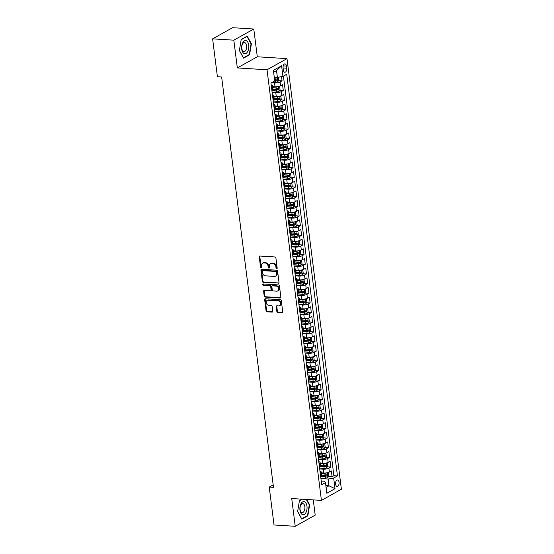 <?xml version="1.0" encoding="UTF-8"?>
<svg xmlns="http://www.w3.org/2000/svg" width="554" height="554" viewBox="0 0 554 554"><rect width="100%" height="100%" fill="white"/><g stroke="black" fill="none" stroke-linecap="round" stroke-linejoin="round"><path stroke-width="0.83" d="M276.688 268.662A0.693 0.554 -119.2 0 0 277.187 268.039L275.913 257.97A0.997 0.789 -119.2 0 0 274.964 256.966L259.971 256.038A0.997 0.789 -119.2 0 0 259.258 256.931L260.532 267A0.693 0.554 -119.2 0 0 261.696 267.076L261.53 265.768A3.179 2.521 -119.2 0 1 262.644 263.157A3.179 2.521 -119.2 0 1 263.815 262.901L265.061 262.984A3.179 2.521 -119.2 0 1 268.108 266.183L268.274 267.485A0.693 0.554 -119.2 0 0 269.438 267.554L269.279 266.252A3.179 2.521 -119.2 0 1 270.387 263.642A3.179 2.521 -119.2 0 1 271.557 263.385L272.81 263.462A3.179 2.521 -119.2 0 1 275.857 266.661L276.017 267.963A0.693 0.554 -119.2 0 0 276.688 268.662M339.062 482.271A3.241 1.759 93.6 0 0 337.538 479.999A3.241 1.759 93.6 0 0 335.606 484.196A3.241 1.759 93.6 0 0 337.137 486.467A3.241 1.759 93.6 0 0 339.062 482.271M276.848 311.48A0.997 0.789 -119.2 0 0 277.803 312.477L282.007 312.74A0.997 0.789 -119.2 0 0 282.72 311.847L281.307 300.663A0.997 0.789 -119.2 0 0 280.352 299.666L265.366 298.731A0.997 0.789 -119.2 0 0 264.653 299.624L266.065 310.808A0.997 0.789 -119.2 0 0 267.014 311.812L272.097 312.124A0.997 0.789 -119.2 0 0 272.81 311.23L272.208 306.445A0.997 0.789 -119.2 0 0 271.252 305.441L268.732 305.289A2.659 2.105 -119.2 0 1 266.322 303.211A2.659 2.105 -119.2 0 1 267.118 300.427A2.659 2.105 -119.2 0 1 268.094 300.22L277.963 300.829A2.659 2.105 -119.2 0 1 280.372 302.906A2.659 2.105 -119.2 0 1 279.576 305.69A2.659 2.105 -119.2 0 1 278.6 305.898L276.958 305.801A0.997 0.789 -119.2 0 0 276.245 306.694L276.848 311.48L277.388 311.182A0.997 0.789 -119.2 0 0 278.343 312.179L282.547 312.442A0.997 0.789 -119.2 0 0 282.602 312.442M291.729 498.545L295.234 526.3L274.029 524.977L269.237 487.084L273.482 487.347L221.642 77.006L217.403 76.743L212.611 38.849L233.823 40.172L237.334 67.927L267.028 69.776L321.424 500.394L291.729 498.545M278.281 283.267A0.997 0.789 -119.2 0 0 278.994 282.374L277.582 271.19A0.997 0.789 -119.2 0 0 276.633 270.193L261.64 269.258A0.997 0.789 -119.2 0 0 260.927 270.151L262.34 281.335A0.997 0.789 -119.2 0 0 263.295 282.332L278.821 282.969A0.997 0.789 -119.2 0 0 278.877 282.969M279.445 285.926L280.857 297.11A0.997 0.789 -119.2 0 1 280.144 298.004L265.158 297.069A0.997 0.789 -119.2 0 1 264.203 296.071L263.6 291.286A0.997 0.789 -119.2 0 1 264.313 290.393L270.394 290.767A0.997 0.789 -119.2 0 0 271.107 289.874L270.705 286.695A0.997 0.789 -119.2 0 0 269.75 285.698L263.42 285.303A0.693 0.554 -119.2 0 1 263.254 283.98L278.496 284.929A0.997 0.789 -119.2 0 1 279.445 285.926M321.777 476.08L322.698 476.135M328.487 476.495L332.081 476.724L331.347 470.928L329.381 472.029L328.896 468.165A4.051 1.122 172.8 0 1 323.342 469.162L319.706 468.933M320.551 466.426L321.479 466.482M327.262 466.842L330.863 467.064L330.129 461.274L328.162 462.375L327.67 458.511A4.051 1.122 172.8 0 1 322.123 459.508L318.481 459.28M319.333 456.773L320.26 456.828M326.043 457.189L329.644 457.41L328.91 451.621L326.943 452.715L326.451 448.858A4.051 1.122 172.8 0 1 320.904 449.848L317.262 449.626M318.114 447.113L319.042 447.175M324.824 447.535L328.425 447.757L327.691 441.96L325.724 443.061L325.233 439.204A4.051 1.122 172.8 0 1 319.686 440.195L316.043 439.966M316.895 437.459L317.823 437.515M323.605 437.875L327.206 438.103L326.472 432.307L324.506 433.408L324.014 429.544A4.051 1.122 172.8 0 1 318.46 430.541L314.824 430.313M315.676 427.806L316.604 427.861M322.386 428.221L325.981 428.443L325.253 422.654L323.28 423.755L322.795 419.89A4.051 1.122 172.8 0 1 317.241 420.888L313.606 420.659M314.457 418.152L315.378 418.208M321.168 418.568L324.762 418.789L324.035 413L322.061 414.101L321.576 410.237A4.051 1.122 172.8 0 1 316.022 411.227L312.387 411.006M313.239 408.492L314.16 408.554M319.949 408.914L323.543 409.136L322.816 403.347L320.842 404.441L320.357 400.584A4.051 1.122 172.8 0 1 314.804 401.574L311.168 401.345M312.02 398.838L312.941 398.894M318.723 399.254L322.324 399.482L321.59 393.686L319.623 394.787L319.139 390.923A4.051 1.122 172.8 0 1 313.585 391.92L309.942 391.692M310.794 389.185L311.722 389.24M317.504 389.601L321.105 389.829L320.371 384.033L318.405 385.134L317.913 381.27A4.051 1.122 172.8 0 1 312.366 382.267L308.723 382.038M309.575 379.532L310.503 379.587M316.286 379.947L319.887 380.169L319.152 374.379L317.186 375.48L316.694 371.616A4.051 1.122 172.8 0 1 311.147 372.607L307.505 372.385M308.356 369.871L309.284 369.934M315.067 370.294L318.668 370.515L317.934 364.726L315.967 365.82L315.475 361.963A4.051 1.122 172.8 0 1 309.921 362.953L306.286 362.731M307.138 360.218L308.066 360.28M313.848 360.64L317.449 360.862L316.715 355.066L314.741 356.167L314.257 352.302A4.051 1.122 172.8 0 1 308.703 353.3L305.067 353.071M305.919 350.564L306.847 350.62M312.629 350.98L316.223 351.208L315.496 345.412L313.522 346.513L313.038 342.649A4.051 1.122 172.8 0 1 307.484 343.646L303.848 343.418M304.7 340.911L305.621 340.966M311.41 341.326L315.004 341.548L314.277 335.759L312.304 336.86L311.819 332.996A4.051 1.122 172.8 0 1 306.265 333.993L302.629 333.764M303.481 331.257L304.402 331.313M310.192 331.673L313.786 331.894L313.052 326.105L311.085 327.199L310.6 323.342A4.051 1.122 172.8 0 1 305.046 324.332L301.411 324.111M302.262 321.597L303.183 321.659M308.966 322.019L312.567 322.241L311.833 316.445L309.866 317.546L309.381 313.689A4.051 1.122 172.8 0 1 303.827 314.679L300.185 314.45M301.037 311.944L301.965 311.999M307.747 312.359L311.348 312.588L310.614 306.791L308.647 307.892L308.156 304.028A4.051 1.122 172.8 0 1 302.609 305.025L298.966 304.797M299.818 302.29L300.746 302.346M306.528 302.706L310.129 302.934L309.395 297.138L307.428 298.239L306.937 294.375A4.051 1.122 172.8 0 1 301.39 295.372L297.747 295.144M298.599 292.637L299.527 292.692M305.309 293.052L308.91 293.274L308.176 287.484L306.21 288.586L305.718 284.721A4.051 1.122 172.8 0 1 300.164 285.712L296.529 285.49M297.38 282.976L298.308 283.039M304.091 283.399L307.685 283.62L306.958 277.831L304.984 278.925L304.499 275.068A4.051 1.122 172.8 0 1 298.945 276.058L295.31 275.837M296.161 273.323L297.089 273.385M302.872 273.745L306.466 273.967L305.739 268.171L303.765 269.272L303.28 265.408A4.051 1.122 172.8 0 1 297.727 266.405L294.091 266.176M294.943 263.669L295.864 263.725M301.653 264.085L305.247 264.313L304.52 258.517L302.546 259.618L302.062 255.754A4.051 1.122 172.8 0 1 296.508 256.751L292.872 256.523M293.724 254.016L294.645 254.071M300.427 254.431L304.028 254.653L303.294 248.864L301.328 249.965L300.843 246.101A4.051 1.122 172.8 0 1 295.289 247.098L291.653 246.869M292.498 244.362L293.426 244.418M299.208 244.778L302.809 245L302.075 239.21L300.109 240.304L299.617 236.447A4.051 1.122 172.8 0 1 294.07 237.437L290.428 237.216M291.279 234.702L292.207 234.764M297.99 235.125L301.591 235.346L300.857 229.55L298.89 230.651L298.398 226.794A4.051 1.122 172.8 0 1 292.851 227.784L289.209 227.556M290.061 225.049L290.988 225.104M296.771 225.464L300.372 225.693L299.638 219.896L297.671 220.998L297.179 217.133A4.051 1.122 172.8 0 1 291.626 218.131L287.99 217.902M288.842 215.395L289.77 215.451M295.552 215.811L299.153 216.032L298.419 210.243L296.452 211.344L295.961 207.48A4.051 1.122 172.8 0 1 290.407 208.477L286.771 208.249M287.623 205.742L288.551 205.797M294.333 206.157L297.927 206.379L297.2 200.59L295.227 201.691L294.742 197.826A4.051 1.122 172.8 0 1 289.188 198.817L285.552 198.595M286.404 196.081L287.325 196.144M293.114 196.504L296.709 196.725L295.981 190.929L294.008 192.03L293.523 188.173A4.051 1.122 172.8 0 1 287.969 189.163L284.334 188.935M285.185 186.428L286.106 186.483M291.896 186.843L295.49 187.072L294.756 181.276L292.789 182.377L292.304 178.513A4.051 1.122 172.8 0 1 286.75 179.51L283.115 179.281M283.967 176.774L284.888 176.83M290.67 177.19L294.271 177.418L293.537 171.622L291.57 172.723L291.085 168.859A4.051 1.122 172.8 0 1 285.532 169.856L281.889 169.628M282.741 167.121L283.669 167.176M289.451 167.537L293.052 167.758L292.318 161.969L290.351 163.07L289.86 159.206A4.051 1.122 172.8 0 1 284.313 160.196L280.67 159.974M281.522 157.461L282.45 157.523M288.232 157.883L291.833 158.105L291.099 152.315L289.133 153.41L288.641 149.552A4.051 1.122 172.8 0 1 283.094 150.543L279.451 150.321M280.303 147.807L281.231 147.87M287.014 148.23L290.615 148.451L289.881 142.655L287.914 143.756L287.422 139.892A4.051 1.122 172.8 0 1 281.868 140.889L278.233 140.661M279.084 138.154L280.012 138.209M285.795 138.569L289.396 138.798L288.662 133.002L286.688 134.103L286.203 130.238A4.051 1.122 172.8 0 1 280.649 131.236L277.014 131.007M277.866 128.5L278.794 128.556M284.576 128.916L288.17 129.137L287.443 123.348L285.469 124.449L284.985 120.585A4.051 1.122 172.8 0 1 279.431 121.582L275.795 121.354M276.647 118.847L277.568 118.902M283.357 119.262L286.951 119.484L286.224 113.695L284.25 114.789L283.766 110.932A4.051 1.122 172.8 0 1 278.212 111.922L274.576 111.7M275.428 109.186L276.349 109.249M282.138 109.609L285.732 109.831L284.998 104.034L283.032 105.135L282.547 101.278A4.051 1.122 172.8 0 1 276.993 102.268L273.357 102.04M274.202 99.533L275.13 99.588M280.913 99.949L284.514 100.177L283.78 94.381L281.813 95.482L281.321 91.618A4.051 1.122 172.8 0 1 275.774 92.615L272.132 92.386M272.983 89.88L273.911 89.935M279.694 90.295L283.295 90.524L282.561 84.727L280.594 85.828A4.051 1.122 172.8 0 1 275.04 86.819L272.637 86.673M329.381 472.029A4.051 1.122 -7.2 0 1 323.827 473.019L321.424 472.874M328.162 462.375A4.051 1.122 -7.2 0 1 322.608 463.366L320.205 463.22M326.943 452.715A4.051 1.122 -7.2 0 1 321.389 453.712L318.986 453.56M325.724 443.061A4.051 1.122 -7.2 0 1 320.17 444.059L317.767 443.906M324.506 433.408A4.051 1.122 -7.2 0 1 318.952 434.405L316.549 434.253M323.28 423.755A4.051 1.122 -7.2 0 1 317.733 424.745L315.33 424.599M322.061 414.101A4.051 1.122 -7.2 0 1 316.514 415.091L314.104 414.939M320.842 404.441A4.051 1.122 -7.2 0 1 315.288 405.438L312.885 405.286M319.623 394.787A4.051 1.122 -7.2 0 1 314.07 395.785L311.667 395.632M318.405 385.134A4.051 1.122 -7.2 0 1 312.851 386.124L310.448 385.979M317.186 375.48A4.051 1.122 -7.2 0 1 311.632 376.471L309.229 376.325M315.967 365.82A4.051 1.122 -7.2 0 1 310.413 366.817L308.01 366.665M314.741 356.167A4.051 1.122 -7.2 0 1 309.194 357.164L306.791 357.011M313.522 346.513A4.051 1.122 -7.2 0 1 307.976 347.503L305.566 347.358M312.304 336.86A4.051 1.122 -7.2 0 1 306.757 337.85L304.347 337.705M311.085 327.199A4.051 1.122 -7.2 0 1 305.531 328.197L303.128 328.044M309.866 317.546A4.051 1.122 -7.2 0 1 304.312 318.543L301.909 318.391M308.647 307.892A4.051 1.122 -7.2 0 1 303.093 308.89L300.69 308.737M307.428 298.239A4.051 1.122 -7.2 0 1 301.875 299.229L299.472 299.084M306.21 288.586A4.051 1.122 -7.2 0 1 300.656 289.576L298.253 289.43M304.984 278.925A4.051 1.122 -7.2 0 1 299.437 279.922L297.034 279.77M303.765 269.272A4.051 1.122 -7.2 0 1 298.218 270.269L295.808 270.117M302.546 259.618A4.051 1.122 -7.2 0 1 296.992 260.609L294.589 260.463M301.328 249.965A4.051 1.122 -7.2 0 1 295.774 250.955L293.371 250.81M300.109 240.304A4.051 1.122 -7.2 0 1 294.555 241.302L292.152 241.149M298.89 230.651A4.051 1.122 -7.2 0 1 293.336 231.648L290.933 231.496M297.671 220.998A4.051 1.122 -7.2 0 1 292.117 221.995L289.714 221.842M296.452 211.344A4.051 1.122 -7.2 0 1 290.898 212.334L288.495 212.189M295.227 201.691A4.051 1.122 -7.2 0 1 289.68 202.681L287.27 202.529M294.008 192.03A4.051 1.122 -7.2 0 1 288.461 193.027L286.051 192.875M292.789 182.377A4.051 1.122 -7.2 0 1 287.235 183.374L284.832 183.222M291.57 172.723A4.051 1.122 -7.2 0 1 286.016 173.714L283.613 173.568M290.351 163.07A4.051 1.122 -7.2 0 1 284.798 164.06L282.395 163.915M289.133 153.41A4.051 1.122 -7.2 0 1 283.579 154.407L281.176 154.254M287.914 143.756A4.051 1.122 -7.2 0 1 282.36 144.753L279.957 144.601M286.688 134.103A4.051 1.122 -7.2 0 1 281.141 135.093L278.738 134.947M285.469 124.449A4.051 1.122 -7.2 0 1 279.922 125.439L277.512 125.294M284.25 114.789A4.051 1.122 -7.2 0 1 278.697 115.786L276.294 115.634M283.032 105.135A4.051 1.122 -7.2 0 1 277.478 106.133L275.075 105.98M281.813 95.482A4.051 1.122 -7.2 0 1 276.259 96.479L273.856 96.327M283.08 67.941L283.35 70.067A3.137 1.704 93.6 0 0 284.825 72.262A3.137 1.704 93.6 0 0 286.695 68.197L286.425 66.071A3.137 1.704 93.6 0 0 284.95 63.869A3.137 1.704 93.6 0 0 283.08 67.941M267.028 69.776L286.986 58.627L341.389 489.244L321.424 500.394M332.081 476.724L333.889 475.713L337.455 475.934L286.716 74.284L282.935 76.397L277.388 77.387L274.258 77.193M337.455 475.934L333.674 478.04L335.018 488.663L326.818 493.247L325.475 482.624L321.701 484.729L270.961 83.086L274.736 80.974L273.392 70.351L281.591 65.774L282.935 76.397M278.475 80.642L282.076 80.863L280.102 81.964A4.051 1.122 172.8 0 1 274.555 82.962L271.522 82.768M271.225 85.184A4.051 1.122 172.8 0 1 272.526 85.828L273.018 89.686A4.051 1.122 172.8 0 1 272.395 90.406L271.917 90.669M272.526 85.828A4.051 1.122 172.8 0 1 271.903 86.542L271.432 86.812M320.704 476.876L321.182 476.606A4.051 1.122 -7.2 0 0 321.805 475.886L321.32 472.029A4.051 1.122 172.8 0 1 320.69 472.749L320.219 473.012M319.485 467.216L319.963 466.953A4.051 1.122 -7.2 0 0 320.586 466.233L320.101 462.375A4.051 1.122 172.8 0 1 319.471 463.089L319 463.359M318.266 457.562L318.744 457.299A4.051 1.122 -7.2 0 0 319.367 456.579L318.875 452.715A4.051 1.122 172.8 0 1 318.252 453.435L317.781 453.698M317.047 447.909L317.518 447.646A4.051 1.122 -7.2 0 0 318.148 446.926L317.657 443.061A4.051 1.122 172.8 0 1 317.033 443.782L316.563 444.045M315.828 438.256L316.299 437.985A4.051 1.122 -7.2 0 0 316.93 437.272L316.438 433.408A4.051 1.122 172.8 0 1 315.815 434.128L315.337 434.391M314.61 428.595L315.081 428.332A4.051 1.122 -7.2 0 0 315.711 427.612L315.219 423.755A4.051 1.122 172.8 0 1 314.596 424.468L314.118 424.738M313.391 418.942L313.862 418.679A4.051 1.122 -7.2 0 0 314.485 417.958L314 414.094A4.051 1.122 172.8 0 1 313.377 414.814L312.899 415.078M312.165 409.288L312.643 409.025A4.051 1.122 -7.2 0 0 313.266 408.305L312.781 404.441A4.051 1.122 172.8 0 1 312.151 405.161L311.68 405.424M310.946 399.635L311.424 399.365A4.051 1.122 -7.2 0 0 312.047 398.651L311.563 394.787A4.051 1.122 172.8 0 1 310.933 395.508L310.462 395.771M309.728 389.981L310.205 389.711A4.051 1.122 -7.2 0 0 310.829 388.991L310.344 385.134A4.051 1.122 172.8 0 1 309.714 385.854L309.243 386.117M308.509 380.321L308.987 380.058A4.051 1.122 -7.2 0 0 309.61 379.338L309.118 375.48A4.051 1.122 172.8 0 1 308.495 376.194L308.024 376.464M307.29 370.668L307.761 370.404A4.051 1.122 -7.2 0 0 308.391 369.684L307.899 365.82A4.051 1.122 172.8 0 1 307.276 366.54L306.798 366.803M306.071 361.014L306.542 360.751A4.051 1.122 -7.2 0 0 307.172 360.031L306.681 356.167A4.051 1.122 172.8 0 1 306.057 356.887L305.579 357.15M304.852 351.361L305.323 351.091A4.051 1.122 -7.2 0 0 305.947 350.377L305.462 346.513A4.051 1.122 172.8 0 1 304.839 347.233L304.361 347.497M303.634 341.7L304.104 341.437A4.051 1.122 -7.2 0 0 304.728 340.717L304.243 336.86A4.051 1.122 172.8 0 1 303.62 337.573L303.142 337.843M302.408 332.047L302.886 331.784A4.051 1.122 -7.2 0 0 303.509 331.063L303.024 327.199A4.051 1.122 172.8 0 1 302.394 327.92L301.923 328.183M301.189 322.393L301.667 322.13A4.051 1.122 -7.2 0 0 302.29 321.41L301.805 317.546A4.051 1.122 172.8 0 1 301.175 318.266L300.704 318.529M299.97 312.74L300.448 312.47A4.051 1.122 -7.2 0 0 301.071 311.757L300.587 307.892A4.051 1.122 172.8 0 1 299.956 308.613L299.485 308.876M298.751 303.08L299.222 302.816A4.051 1.122 -7.2 0 0 299.853 302.096L299.361 298.239A4.051 1.122 172.8 0 1 298.738 298.959L298.267 299.222M297.533 293.426L298.004 293.163A4.051 1.122 -7.2 0 0 298.634 292.443L298.142 288.579A4.051 1.122 172.8 0 1 297.519 289.299L297.041 289.569M296.314 283.773L296.785 283.51A4.051 1.122 -7.2 0 0 297.415 282.789L296.923 278.925A4.051 1.122 172.8 0 1 296.3 279.645L295.822 279.909M295.095 274.119L295.566 273.856A4.051 1.122 -7.2 0 0 296.189 273.136L295.704 269.272A4.051 1.122 172.8 0 1 295.081 269.992L294.603 270.255M293.869 264.466L294.347 264.196A4.051 1.122 -7.2 0 0 294.97 263.475L294.486 259.618A4.051 1.122 172.8 0 1 293.862 260.338L293.385 260.602M292.651 254.805L293.128 254.542A4.051 1.122 -7.2 0 0 293.752 253.822L293.267 249.965A4.051 1.122 172.8 0 1 292.637 250.678L292.166 250.948M291.432 245.152L291.91 244.889A4.051 1.122 -7.2 0 0 292.533 244.169L292.048 240.304A4.051 1.122 172.8 0 1 291.418 241.025L290.947 241.288M290.213 235.498L290.691 235.235A4.051 1.122 -7.2 0 0 291.314 234.515L290.822 230.651A4.051 1.122 172.8 0 1 290.199 231.371L289.728 231.634M288.994 225.845L289.465 225.575A4.051 1.122 -7.2 0 0 290.095 224.862L289.603 220.998A4.051 1.122 172.8 0 1 288.98 221.718L288.502 221.981M287.775 216.185L288.246 215.922A4.051 1.122 -7.2 0 0 288.876 215.201L288.385 211.344A4.051 1.122 172.8 0 1 287.761 212.057L287.284 212.327M286.557 206.531L287.027 206.268A4.051 1.122 -7.2 0 0 287.658 205.548L287.166 201.684A4.051 1.122 172.8 0 1 286.543 202.404L286.065 202.667M285.338 196.878L285.809 196.615A4.051 1.122 -7.2 0 0 286.432 195.894L285.947 192.03A4.051 1.122 172.8 0 1 285.324 192.75L284.846 193.014M284.112 187.224L284.59 186.954A4.051 1.122 -7.2 0 0 285.213 186.241L284.728 182.377A4.051 1.122 172.8 0 1 284.098 183.097L283.627 183.36M282.893 177.564L283.371 177.301A4.051 1.122 -7.2 0 0 283.994 176.581L283.51 172.723A4.051 1.122 172.8 0 1 282.879 173.444L282.408 173.707M281.674 167.91L282.152 167.647A4.051 1.122 -7.2 0 0 282.775 166.927L282.291 163.063A4.051 1.122 172.8 0 1 281.661 163.783L281.19 164.053M280.456 158.257L280.933 157.994A4.051 1.122 -7.2 0 0 281.557 157.274L281.065 153.41A4.051 1.122 172.8 0 1 280.442 154.13L279.971 154.393M279.237 148.604L279.708 148.34A4.051 1.122 -7.2 0 0 280.338 147.62L279.846 143.756A4.051 1.122 172.8 0 1 279.223 144.476L278.745 144.739M278.018 138.95L278.489 138.68A4.051 1.122 -7.2 0 0 279.119 137.96L278.627 134.103A4.051 1.122 172.8 0 1 278.004 134.823L277.526 135.086M276.799 129.29L277.27 129.027A4.051 1.122 -7.2 0 0 277.893 128.306L277.409 124.449A4.051 1.122 172.8 0 1 276.785 125.162L276.308 125.433M275.573 119.636L276.051 119.373A4.051 1.122 -7.2 0 0 276.675 118.653L276.19 114.789A4.051 1.122 172.8 0 1 275.567 115.509L275.089 115.772M274.355 109.983L274.832 109.72A4.051 1.122 -7.2 0 0 275.456 108.999L274.971 105.135A4.051 1.122 172.8 0 1 274.341 105.856L273.87 106.119M273.136 100.329L273.614 100.059A4.051 1.122 -7.2 0 0 274.237 99.346L273.752 95.482A4.051 1.122 172.8 0 1 273.122 96.202L272.651 96.465M283.295 90.524L281.321 91.618M284.514 100.177L282.547 101.278M285.732 109.831L283.766 110.932M286.951 119.484L284.985 120.585M288.17 129.137L286.203 130.238M289.396 138.798L287.422 139.892M290.615 148.451L288.641 149.552M291.833 158.105L289.86 159.206M293.052 167.758L291.085 168.859M294.271 177.418L292.304 178.513M295.49 187.072L293.523 188.173M296.709 196.725L294.742 197.826M297.927 206.379L295.961 207.48M299.153 216.032L297.179 217.133M300.372 225.693L298.398 226.794M301.591 235.346L299.617 236.447M302.809 245L300.843 246.101M304.028 254.653L302.062 255.754M305.247 264.313L303.28 265.408M306.466 273.967L304.499 275.068M307.685 283.62L305.718 284.721M308.91 293.274L306.937 294.375M310.129 302.934L308.156 304.028M311.348 312.588L309.381 313.689M312.567 322.241L310.6 323.342M313.786 331.894L311.819 332.996M315.004 341.548L313.038 342.649M316.223 351.208L314.257 352.302M317.449 360.862L315.475 361.963M318.668 370.515L316.694 371.616M319.887 380.169L317.913 381.27M321.105 389.829L319.139 390.923M322.324 399.482L320.357 400.584M323.543 409.136L321.576 410.237M324.762 418.789L322.795 419.89M325.981 428.443L324.014 429.544M327.206 438.103L325.233 439.204M328.425 447.757L326.451 448.858M329.644 457.41L327.67 458.511M330.863 467.064L328.896 468.165M333.889 475.713L283.413 76.127M282.076 80.863L281.543 76.646M325.849 485.602L328.979 485.796L328.127 479.037L320.925 478.587M277.388 77.387L276.529 70.628L273.634 72.249M237.334 67.927L257.291 56.778L253.787 29.023L233.823 40.172M253.787 29.023L232.576 27.7L212.611 38.849M295.234 526.3L315.198 515.151L313.273 499.881M257.291 56.778L286.986 58.627M273.17 484.889L269.237 487.084M326.084 487.416L328.979 485.796L335.018 488.663M321.23 481.017L324.242 481.204L325.475 482.624M272.443 94.838A4.051 1.122 172.8 0 1 273.752 95.482M273.662 104.491A4.051 1.122 172.8 0 1 274.971 105.135M274.881 114.152A4.051 1.122 172.8 0 1 276.19 114.789M276.107 123.805A4.051 1.122 172.8 0 1 277.409 124.449M277.325 133.459A4.051 1.122 172.8 0 1 278.627 134.103M278.544 143.112A4.051 1.122 172.8 0 1 279.846 143.756M279.763 152.766A4.051 1.122 172.8 0 1 281.065 153.41M280.982 162.426A4.051 1.122 172.8 0 1 282.291 163.063M282.201 172.079A4.051 1.122 172.8 0 1 283.51 172.723M283.419 181.733A4.051 1.122 172.8 0 1 284.728 182.377M284.638 191.386A4.051 1.122 172.8 0 1 285.947 192.03M285.864 201.047A4.051 1.122 172.8 0 1 287.166 201.684M287.083 210.7A4.051 1.122 172.8 0 1 288.385 211.344M288.302 220.353A4.051 1.122 172.8 0 1 289.603 220.998M289.52 230.007A4.051 1.122 172.8 0 1 290.822 230.651M290.739 239.667A4.051 1.122 172.8 0 1 292.048 240.304M291.958 249.321A4.051 1.122 172.8 0 1 293.267 249.965M293.177 258.974A4.051 1.122 172.8 0 1 294.486 259.618M294.396 268.628A4.051 1.122 172.8 0 1 295.704 269.272M295.621 278.281A4.051 1.122 172.8 0 1 296.923 278.925M296.84 287.942A4.051 1.122 172.8 0 1 298.142 288.579M298.059 297.595A4.051 1.122 172.8 0 1 299.361 298.239M299.278 307.248A4.051 1.122 172.8 0 1 300.587 307.892M300.497 316.902A4.051 1.122 172.8 0 1 301.805 317.546M301.715 326.562A4.051 1.122 172.8 0 1 303.024 327.199M302.934 336.216A4.051 1.122 172.8 0 1 304.243 336.86M304.16 345.869A4.051 1.122 172.8 0 1 305.462 346.513M305.379 355.523A4.051 1.122 172.8 0 1 306.681 356.167M306.597 365.176A4.051 1.122 172.8 0 1 307.899 365.82M307.816 374.836A4.051 1.122 172.8 0 1 309.118 375.48M309.035 384.49A4.051 1.122 172.8 0 1 310.344 385.134M310.254 394.143A4.051 1.122 172.8 0 1 311.563 394.787M311.473 403.797A4.051 1.122 172.8 0 1 312.781 404.441M312.691 413.457A4.051 1.122 172.8 0 1 314 414.094M313.917 423.111A4.051 1.122 172.8 0 1 315.219 423.755M315.136 432.764A4.051 1.122 172.8 0 1 316.438 433.408M316.355 442.417A4.051 1.122 172.8 0 1 317.657 443.061M317.574 452.078A4.051 1.122 172.8 0 1 318.875 452.715M318.792 461.731A4.051 1.122 172.8 0 1 320.101 462.375M320.011 471.385A4.051 1.122 172.8 0 1 321.32 472.029M328.127 479.037L333.674 478.04M276.529 70.628L281.591 65.774M239.376 50.504L243.559 58.142L249.57 54.784L251.405 43.787L247.222 36.149L241.205 39.507L239.376 50.504M301.888 499.175L299.451 500.539L297.623 511.529L301.805 519.167L307.816 515.816L309.644 504.819L306.715 499.473M250.983 43.759L251.405 43.787M248.905 54.742L249.57 54.784M307.145 515.774L307.816 515.816M309.222 504.791L309.644 504.819M277.152 268.358A0.693 0.554 -119.2 0 1 276.557 267.665L276.398 266.363A3.179 2.521 -119.2 0 0 273.344 263.164L272.81 263.462M270.387 263.642L270.927 263.337A3.179 2.521 -119.2 0 1 272.097 263.088L273.344 263.164M262.644 263.157L263.185 262.859A3.179 2.521 -119.2 0 1 264.355 262.603L265.601 262.679A3.179 2.521 -119.2 0 1 268.648 265.878L268.815 267.18A0.693 0.554 -119.2 0 0 269.41 267.873M259.916 256.038A0.997 0.789 -119.2 0 0 259.798 256.634L261.072 266.703A0.693 0.554 -119.2 0 0 261.661 267.388M261.585 269.258A0.997 0.789 -119.2 0 0 261.467 269.853L262.88 281.037A0.997 0.789 -119.2 0 0 263.836 282.034L278.821 282.969M276.55 272.159A0.693 0.554 -119.2 0 0 275.885 271.46L262.728 270.643A0.693 0.554 -119.2 0 0 262.229 271.266L262.402 272.644A3.179 2.521 -119.2 0 0 265.449 275.844L274.445 276.398A3.179 2.521 -119.2 0 0 275.608 276.148A3.179 2.521 -119.2 0 0 276.723 273.531L276.55 272.159L277.09 271.855A0.693 0.554 -119.2 0 0 276.425 271.155L275.885 271.46M262.471 270.698L263.012 270.394A0.693 0.554 -119.2 0 1 263.268 270.338L276.425 271.155M275.608 276.148L276.148 275.844A3.179 2.521 -119.2 0 0 277.263 273.233L276.723 273.531M277.09 271.855L277.263 273.233M264.258 290.386A0.997 0.789 -119.2 0 0 264.14 290.982L264.743 295.774A0.997 0.789 -119.2 0 0 265.691 296.771L280.684 297.706A0.997 0.789 -119.2 0 0 280.739 297.706M270.754 290.691L271.294 290.386A0.997 0.789 -119.2 0 0 271.64 289.569L271.245 286.397A0.997 0.789 -119.2 0 0 270.29 285.4L263.42 285.303M263.33 283.98A0.693 0.554 -119.2 0 0 263.96 285.005M276.702 291.162A2.659 2.105 -119.2 0 0 277.679 290.947A2.659 2.105 -119.2 0 0 278.468 288.17A2.659 2.105 -119.2 0 0 276.058 286.093L272.582 285.878A0.997 0.789 -119.2 0 0 271.869 286.771L272.27 289.943A0.997 0.789 -119.2 0 0 273.219 290.947L276.702 291.162M277.679 290.947L278.212 290.649A2.659 2.105 -119.2 0 0 279.008 287.865A2.659 2.105 -119.2 0 0 276.598 285.788L276.058 286.093M272.215 285.954L272.755 285.656A0.997 0.789 -119.2 0 1 273.122 285.573L276.598 285.788M276.903 305.794A0.997 0.789 -119.2 0 0 276.785 306.39L277.388 311.182M279.576 305.69L280.116 305.386A2.659 2.105 -119.2 0 0 280.913 302.609A2.659 2.105 -119.2 0 0 278.503 300.531L277.963 300.829M267.118 300.427L267.658 300.13A2.659 2.105 -119.2 0 1 268.635 299.915L278.503 300.531M265.311 298.731A0.997 0.789 -119.2 0 0 265.193 299.326L266.606 310.51A0.997 0.789 -119.2 0 0 267.554 311.507L272.637 311.826A0.997 0.789 -119.2 0 0 272.693 311.826M275.816 77.29A2.687 0.741 172.8 0 1 274.763 77.442L274.292 77.484M278.454 77.193L278.821 80.081L277.859 81.646A2.687 0.741 172.8 0 1 275.373 82.269L271.862 82.581M274.673 80.475L275.144 80.434A2.687 0.741 -7.2 0 0 277.118 80.032L276.972 78.876A2.687 0.741 172.8 0 1 274.992 79.277L274.528 79.319M275.753 78.8L275.899 79.956A1.364 0.381 172.8 0 1 275.269 80.053L274.625 80.108M248.725 45.179A6.586 3.58 93.6 0 0 244.425 40.858A6.586 3.58 93.6 0 0 241.717 49.091A6.586 3.58 93.6 0 0 246.011 53.413A6.586 3.58 93.6 0 0 248.725 45.179M246.62 45.733A4.508 2.451 93.6 0 0 244.494 42.575A4.508 2.451 93.6 0 0 241.814 48.413A4.508 2.451 93.6 0 0 243.94 51.57A4.508 2.451 93.6 0 0 246.62 45.733M243.365 57.782L239.397 50.393M241.17 39.736L246.994 36.481L251.045 43.884L249.272 54.534L243.448 57.789M304.527 501.751A6.586 3.58 93.6 0 0 300.026 506.723A6.586 3.58 93.6 0 0 302.394 514.576A6.586 3.58 93.6 0 0 306.895 509.604A6.586 3.58 93.6 0 0 304.527 501.751M303.19 503.711A4.508 2.451 93.6 0 0 302.74 503.6A4.508 2.451 93.6 0 0 300.046 507.526A4.508 2.451 93.6 0 0 301.729 512.492A4.508 2.451 93.6 0 0 302.179 512.602A4.508 2.451 93.6 0 0 304.866 508.676A4.508 2.451 93.6 0 0 303.19 503.711M306.293 499.452L309.284 504.909L307.518 515.566L301.688 518.814L297.637 511.418M299.409 500.761L302.214 499.196M278.24 86.583A2.687 0.741 172.8 0 1 275.982 87.096L272.727 87.387M274.971 86.819L272.679 87.02M278.593 86.514L279.673 86.84L280.04 89.734L279.077 91.306A2.687 0.741 172.8 0 1 276.591 91.922L272.125 92.317M272.326 90.447L276.363 90.087A2.687 0.741 -7.2 0 0 278.337 89.686L278.191 88.529A2.687 0.741 172.8 0 1 276.217 88.931L272.956 89.215M276.972 88.453L277.118 89.61A1.364 0.381 172.8 0 1 276.494 89.706L272.893 90.025M279.458 96.244A2.687 0.741 172.8 0 1 277.201 96.749L273.946 97.04M276.19 96.472L273.898 96.673M279.818 96.167L280.892 96.493L281.259 99.388L280.303 100.96A2.687 0.741 172.8 0 1 277.81 101.576L273.344 101.971M273.544 100.101L277.582 99.748A2.687 0.741 -7.2 0 0 279.562 99.346L279.41 98.183A2.687 0.741 172.8 0 1 277.436 98.584L274.175 98.875M278.191 98.106L278.337 99.27A1.364 0.381 172.8 0 1 277.713 99.367L274.112 99.678M280.677 105.897A2.687 0.741 172.8 0 1 278.42 106.41L275.165 106.693M277.409 106.126L275.116 106.326M281.037 105.821L282.111 106.146L282.478 109.048L281.522 110.613A2.687 0.741 172.8 0 1 279.029 111.236L274.562 111.631M274.763 109.754L278.8 109.401A2.687 0.741 -7.2 0 0 280.781 108.999L280.636 107.836A2.687 0.741 172.8 0 1 278.655 108.238L275.4 108.529M279.41 107.76L279.555 108.923A1.364 0.381 172.8 0 1 278.932 109.02L275.331 109.339M281.896 115.551A2.687 0.741 172.8 0 1 279.638 116.063L276.384 116.347M278.627 115.779L276.342 115.987M282.256 115.481L283.329 115.8L283.696 118.701L282.741 120.266A2.687 0.741 172.8 0 1 280.248 120.89L275.788 121.284M275.982 119.408L280.019 119.055A2.687 0.741 -7.2 0 0 282 118.653L281.854 117.496A2.687 0.741 172.8 0 1 279.874 117.898L276.619 118.182M280.629 117.42L280.781 118.577A1.364 0.381 172.8 0 1 280.151 118.674L276.55 118.992M283.122 125.204A2.687 0.741 172.8 0 1 280.864 125.716L277.602 126M279.846 125.439L277.561 125.64M283.475 125.135L284.548 125.46L284.915 128.355L283.96 129.92A2.687 0.741 172.8 0 1 281.474 130.543L277.007 130.938M277.201 129.068L281.238 128.708A2.687 0.741 -7.2 0 0 283.219 128.306L283.073 127.15A2.687 0.741 172.8 0 1 281.093 127.552L277.838 127.835M281.854 127.074L282 128.23A1.364 0.381 172.8 0 1 281.37 128.327L277.769 128.646M284.341 134.864A2.687 0.741 172.8 0 1 282.083 135.37L278.828 135.661M281.065 135.093L278.78 135.294M284.694 134.788L285.774 135.114L286.134 138.008L285.178 139.58A2.687 0.741 172.8 0 1 282.692 140.197L278.226 140.591M278.42 138.722L282.457 138.362A2.687 0.741 -7.2 0 0 284.437 137.96L284.292 136.803A2.687 0.741 172.8 0 1 282.311 137.205L279.057 137.496M283.073 136.727L283.219 137.884A1.364 0.381 172.8 0 1 282.588 137.981L278.987 138.299M285.559 144.518A2.687 0.741 172.8 0 1 283.302 145.023L280.047 145.314M282.291 144.746L279.999 144.947M285.912 144.442L286.993 144.767L287.36 147.662L286.397 149.234A2.687 0.741 172.8 0 1 283.911 149.857L279.445 150.245M279.638 148.375L283.676 148.022A2.687 0.741 -7.2 0 0 285.656 147.62L285.511 146.457A2.687 0.741 172.8 0 1 283.53 146.858L280.276 147.149M284.292 146.381L284.437 147.544A1.364 0.381 172.8 0 1 283.807 147.641L280.206 147.96M286.778 154.171A2.687 0.741 172.8 0 1 284.521 154.684L281.266 154.968M283.51 154.4L281.217 154.601M287.131 154.095L288.212 154.421L288.579 157.322L287.616 158.887A2.687 0.741 172.8 0 1 285.13 159.51L280.663 159.905M280.864 158.028L284.901 157.675A2.687 0.741 -7.2 0 0 286.875 157.274L286.73 156.117A2.687 0.741 172.8 0 1 284.749 156.519L281.494 156.803M285.511 156.041L285.656 157.197A1.364 0.381 172.8 0 1 285.033 157.294L281.432 157.613M287.997 163.825A2.687 0.741 172.8 0 1 285.739 164.337L282.485 164.621M284.728 164.06L282.436 164.261M288.357 163.755L289.43 164.081L289.797 166.976L288.842 168.541A2.687 0.741 172.8 0 1 286.349 169.164L281.882 169.559M282.083 167.689L286.12 167.329A2.687 0.741 -7.2 0 0 288.101 166.927L287.948 165.771A2.687 0.741 172.8 0 1 285.975 166.172L282.713 166.456M286.73 165.694L286.875 166.851A1.364 0.381 172.8 0 1 286.252 166.948L282.651 167.266M289.216 173.478A2.687 0.741 172.8 0 1 286.958 173.991L283.703 174.281M285.947 173.714L283.655 173.914M289.576 173.409L290.649 173.734L291.016 176.629L290.061 178.201A2.687 0.741 172.8 0 1 287.568 178.817L283.101 179.212M283.302 177.342L287.339 176.982A2.687 0.741 -7.2 0 0 289.32 176.581L289.174 175.424A2.687 0.741 172.8 0 1 287.194 175.826L283.939 176.117M287.948 175.348L288.094 176.504A1.364 0.381 172.8 0 1 287.471 176.601L283.87 176.92M290.435 183.139A2.687 0.741 172.8 0 1 288.177 183.644L284.922 183.935M287.166 183.367L284.881 183.568M290.795 183.062L291.868 183.388L292.235 186.282L291.279 187.854A2.687 0.741 172.8 0 1 288.786 188.478L284.32 188.866M284.521 186.996L288.558 186.643A2.687 0.741 -7.2 0 0 290.538 186.241L290.393 185.078A2.687 0.741 172.8 0 1 288.412 185.479L285.158 185.77M289.167 185.001L289.32 186.165A1.364 0.381 172.8 0 1 288.689 186.262L285.088 186.573M291.66 192.792A2.687 0.741 172.8 0 1 289.396 193.304L286.141 193.588M288.385 193.021L286.099 193.221M292.013 192.716L293.087 193.041L293.454 195.943L292.498 197.508A2.687 0.741 172.8 0 1 290.012 198.131L285.545 198.526M285.739 196.649L289.777 196.296A2.687 0.741 -7.2 0 0 291.757 195.894L291.612 194.738A2.687 0.741 172.8 0 1 289.631 195.14L286.376 195.423M290.393 194.662L290.538 195.818A1.364 0.381 172.8 0 1 289.908 195.915L286.307 196.234M292.879 202.445A2.687 0.741 172.8 0 1 290.621 202.958L287.36 203.242M289.603 202.674L287.318 202.882M293.232 202.376L294.306 202.702L294.673 205.596L293.717 207.161A2.687 0.741 172.8 0 1 291.231 207.785L286.764 208.179M286.958 206.303L290.995 205.949A2.687 0.741 -7.2 0 0 292.976 205.548L292.831 204.391A2.687 0.741 172.8 0 1 290.85 204.793L287.595 205.077M291.612 204.315L291.757 205.472A1.364 0.381 172.8 0 1 291.127 205.569L287.526 205.887M294.098 212.099A2.687 0.741 172.8 0 1 291.84 212.611L288.586 212.902M290.822 212.334L288.537 212.535M294.451 212.03L295.531 212.355L295.891 215.25L294.936 216.815A2.687 0.741 172.8 0 1 292.45 217.438L287.983 217.833M288.177 215.963L292.214 215.603A2.687 0.741 -7.2 0 0 294.195 215.201L294.049 214.045A2.687 0.741 172.8 0 1 292.069 214.446L288.814 214.73M292.831 213.969L292.976 215.125A1.364 0.381 172.8 0 1 292.346 215.222L288.745 215.541M295.317 221.759A2.687 0.741 172.8 0 1 293.059 222.265L289.804 222.556M292.048 221.988L289.756 222.189M295.67 221.683L296.75 222.009L297.117 224.903L296.155 226.475A2.687 0.741 172.8 0 1 293.668 227.092L289.202 227.486M289.403 225.617L293.433 225.263A2.687 0.741 -7.2 0 0 295.414 224.862L295.268 223.698A2.687 0.741 172.8 0 1 293.288 224.1L290.033 224.391M294.049 223.622L294.195 224.786A1.364 0.381 172.8 0 1 293.565 224.882L289.971 225.194M296.535 231.413A2.687 0.741 172.8 0 1 294.278 231.925L291.023 232.209M293.267 231.641L290.975 231.842M296.889 231.337L297.969 231.662L298.336 234.564L297.373 236.129A2.687 0.741 172.8 0 1 294.887 236.752L290.421 237.14M290.621 235.27L294.659 234.917A2.687 0.741 -7.2 0 0 296.632 234.515L296.487 233.352A2.687 0.741 172.8 0 1 294.506 233.753L291.252 234.044M295.268 233.276L295.414 234.439A1.364 0.381 172.8 0 1 294.79 234.536L291.189 234.854M297.754 241.066A2.687 0.741 172.8 0 1 295.497 241.579L292.242 241.863M294.486 241.295L292.193 241.496M298.114 240.997L299.188 241.315L299.555 244.217L298.599 245.782A2.687 0.741 172.8 0 1 296.106 246.405L291.639 246.8M291.84 244.923L295.878 244.57A2.687 0.741 -7.2 0 0 297.858 244.169L297.706 243.012A2.687 0.741 172.8 0 1 295.732 243.414L292.47 243.698M296.487 242.936L296.632 244.092A1.364 0.381 172.8 0 1 296.009 244.189L292.408 244.508M298.973 250.72A2.687 0.741 172.8 0 1 296.715 251.232L293.461 251.516M295.704 250.955L293.412 251.156M299.333 250.65L300.406 250.976L300.774 253.871L299.818 255.436A2.687 0.741 172.8 0 1 297.325 256.059L292.858 256.454M293.059 254.584L297.096 254.224A2.687 0.741 -7.2 0 0 299.077 253.822L298.931 252.666A2.687 0.741 172.8 0 1 296.951 253.067L293.696 253.351M297.706 252.589L297.851 253.746A1.364 0.381 172.8 0 1 297.228 253.843L293.627 254.161M300.192 260.38A2.687 0.741 172.8 0 1 297.934 260.886L294.68 261.176M296.923 260.609L294.638 260.809M300.552 260.304L301.625 260.629L301.992 263.524L301.037 265.096A2.687 0.741 172.8 0 1 298.544 265.712L294.084 266.107M294.278 264.237L298.315 263.877A2.687 0.741 -7.2 0 0 300.296 263.475L300.15 262.319A2.687 0.741 172.8 0 1 298.17 262.721L294.915 263.012M298.925 262.243L299.077 263.399A1.364 0.381 172.8 0 1 298.447 263.496L294.846 263.815M301.418 270.033A2.687 0.741 172.8 0 1 299.16 270.539L295.898 270.83M298.142 270.262L295.857 270.463M301.771 269.957L302.844 270.283L303.211 273.177L302.255 274.749A2.687 0.741 172.8 0 1 299.769 275.373L295.303 275.76M295.497 273.891L299.534 273.538A2.687 0.741 -7.2 0 0 301.514 273.136L301.369 271.972A2.687 0.741 172.8 0 1 299.389 272.374L296.134 272.665M300.15 271.896L300.296 273.06A1.364 0.381 172.8 0 1 299.666 273.157L296.065 273.468M302.636 279.687A2.687 0.741 172.8 0 1 300.379 280.199L297.124 280.483M299.361 279.915L297.076 280.116M302.99 279.611L304.07 279.936L304.43 282.838L303.474 284.403A2.687 0.741 172.8 0 1 300.988 285.026L296.522 285.421M296.715 283.544L300.753 283.191A2.687 0.741 -7.2 0 0 302.733 282.789L302.588 281.633A2.687 0.741 172.8 0 1 300.607 282.034L297.353 282.318M301.369 281.557L301.514 282.713A1.364 0.381 172.8 0 1 300.884 282.81L297.283 283.129M303.855 289.34A2.687 0.741 172.8 0 1 301.598 289.853L298.343 290.137M300.587 289.569L298.294 289.777M304.208 289.271L305.289 289.597L305.649 292.491L304.693 294.056A2.687 0.741 172.8 0 1 302.207 294.68L297.74 295.074M297.934 293.198L301.972 292.844A2.687 0.741 -7.2 0 0 303.952 292.443L303.807 291.286A2.687 0.741 172.8 0 1 301.826 291.688L298.571 291.972M302.588 291.21L302.733 292.367A1.364 0.381 172.8 0 1 302.103 292.464L298.502 292.782M305.074 298.994A2.687 0.741 172.8 0 1 302.816 299.506L299.562 299.797M301.805 299.229L299.513 299.43M305.427 298.925L306.507 299.25L306.874 302.145L305.912 303.717A2.687 0.741 172.8 0 1 303.426 304.333L298.959 304.728M299.16 302.858L303.197 302.498A2.687 0.741 -7.2 0 0 305.171 302.096L305.025 300.94A2.687 0.741 172.8 0 1 303.045 301.341L299.79 301.625M303.807 300.864L303.952 302.02A1.364 0.381 172.8 0 1 303.329 302.117L299.728 302.436M306.293 308.654A2.687 0.741 172.8 0 1 304.035 309.16L300.78 309.451M303.024 308.883L300.732 309.084M306.653 308.578L307.726 308.903L308.093 311.798L307.138 313.37A2.687 0.741 172.8 0 1 304.645 313.986L300.178 314.381M300.379 312.511L304.416 312.158A2.687 0.741 -7.2 0 0 306.397 311.757L306.244 310.593A2.687 0.741 172.8 0 1 304.271 310.995L301.009 311.286M305.025 310.517L305.171 311.68A1.364 0.381 172.8 0 1 304.548 311.777L300.947 312.089M307.512 318.308A2.687 0.741 172.8 0 1 305.254 318.82L301.999 319.104M304.243 318.536L301.951 318.737M307.872 318.231L308.945 318.557L309.312 321.459L308.356 323.024A2.687 0.741 172.8 0 1 305.863 323.647L301.397 324.042M301.598 322.165L305.635 321.812A2.687 0.741 -7.2 0 0 307.615 321.41L307.47 320.247A2.687 0.741 172.8 0 1 305.489 320.655L302.235 320.939M306.244 320.177L306.39 321.334A1.364 0.381 172.8 0 1 305.766 321.431L302.165 321.749M308.73 327.961A2.687 0.741 172.8 0 1 306.473 328.474L303.218 328.757M305.462 328.19L303.177 328.397M309.09 327.892L310.164 328.217L310.531 331.112L309.575 332.677A2.687 0.741 172.8 0 1 307.082 333.3L302.616 333.695M302.816 331.818L306.854 331.465A2.687 0.741 -7.2 0 0 308.834 331.063L308.689 329.907A2.687 0.741 172.8 0 1 306.708 330.309L303.454 330.593M307.463 329.831L307.608 330.987A1.364 0.381 172.8 0 1 306.985 331.084L303.384 331.403M309.956 337.615A2.687 0.741 172.8 0 1 307.692 338.127L304.437 338.411M306.681 337.85L304.395 338.051M310.309 337.545L311.383 337.871L311.75 340.765L310.794 342.33A2.687 0.741 172.8 0 1 308.308 342.954L303.841 343.348M304.035 341.479L308.072 341.119A2.687 0.741 -7.2 0 0 310.053 340.717L309.908 339.56A2.687 0.741 172.8 0 1 307.927 339.962L304.672 340.246M308.682 339.484L308.834 340.641A1.364 0.381 172.8 0 1 308.204 340.738L304.603 341.056M311.175 347.275A2.687 0.741 172.8 0 1 308.917 347.78L305.656 348.071M307.899 347.503L305.614 347.704M311.528 347.199L312.601 347.524L312.968 350.419L312.013 351.991A2.687 0.741 172.8 0 1 309.527 352.607L305.06 353.002M305.254 351.132L309.291 350.779A2.687 0.741 -7.2 0 0 311.272 350.37L311.126 349.214A2.687 0.741 172.8 0 1 309.146 349.616L305.891 349.906M309.908 349.138L310.053 350.301A1.364 0.381 172.8 0 1 309.423 350.398L305.822 350.71M312.394 356.928A2.687 0.741 172.8 0 1 310.136 357.441L306.881 357.725M309.118 357.157L306.833 357.358M312.747 356.852L313.827 357.178L314.187 360.072L313.232 361.644A2.687 0.741 172.8 0 1 310.746 362.268L306.279 362.655M306.473 360.786L310.51 360.432A2.687 0.741 -7.2 0 0 312.491 360.031L312.345 358.867A2.687 0.741 172.8 0 1 310.365 359.269L307.11 359.56M311.126 358.791L311.272 359.955A1.364 0.381 172.8 0 1 310.642 360.052L307.041 360.37M313.612 366.582A2.687 0.741 172.8 0 1 311.355 367.094L308.1 367.378M310.344 366.81L308.052 367.011M313.966 366.506L315.046 366.831L315.413 369.733L314.45 371.298A2.687 0.741 172.8 0 1 311.964 371.921L307.498 372.316M307.699 370.439L311.729 370.086A2.687 0.741 -7.2 0 0 313.709 369.684L313.564 368.528A2.687 0.741 172.8 0 1 311.583 368.929L308.329 369.213M312.345 368.452L312.491 369.608A1.364 0.381 172.8 0 1 311.86 369.705L308.266 370.024M314.831 376.235A2.687 0.741 172.8 0 1 312.574 376.748L309.319 377.032M311.563 376.471L309.271 376.672M315.184 376.166L316.265 376.491L316.632 379.386L315.669 380.951A2.687 0.741 172.8 0 1 313.183 381.574L308.716 381.969M308.917 380.099L312.955 379.739A2.687 0.741 -7.2 0 0 314.928 379.338L314.783 378.181A2.687 0.741 172.8 0 1 312.802 378.583L309.548 378.867M313.564 378.105L313.709 379.261A1.364 0.381 172.8 0 1 313.086 379.358L309.485 379.677M316.05 385.896A2.687 0.741 172.8 0 1 313.793 386.401L310.538 386.692M312.781 386.124L310.489 386.325M316.41 385.819L317.484 386.145L317.851 389.04L316.895 390.612A2.687 0.741 172.8 0 1 314.402 391.228L309.935 391.623M310.136 389.753L314.173 389.393A2.687 0.741 -7.2 0 0 316.154 388.991L316.002 387.835A2.687 0.741 172.8 0 1 314.028 388.236L310.766 388.527M314.783 387.758L314.928 388.915A1.364 0.381 172.8 0 1 314.305 389.012L310.704 389.33M317.269 395.549A2.687 0.741 172.8 0 1 315.011 396.055L311.757 396.345M314 395.778L311.708 395.978M317.629 395.473L318.702 395.798L319.069 398.693L318.114 400.265A2.687 0.741 172.8 0 1 315.621 400.888L311.154 401.276M311.355 399.406L315.392 399.053A2.687 0.741 -7.2 0 0 317.373 398.651L317.227 397.488A2.687 0.741 172.8 0 1 315.247 397.89L311.992 398.181M316.002 397.412L316.147 398.575A1.364 0.381 172.8 0 1 315.524 398.672L311.923 398.984M318.488 405.203A2.687 0.741 172.8 0 1 316.23 405.715L312.975 405.999M315.219 405.431L312.934 405.632M318.848 405.126L319.921 405.452L320.288 408.353L319.333 409.918A2.687 0.741 172.8 0 1 316.84 410.542L312.373 410.936M312.574 409.06L316.611 408.707A2.687 0.741 -7.2 0 0 318.592 408.305L318.446 407.148A2.687 0.741 172.8 0 1 316.466 407.55L313.211 407.834M317.22 407.072L317.373 408.229A1.364 0.381 172.8 0 1 316.743 408.326L313.142 408.644M319.713 414.856A2.687 0.741 172.8 0 1 317.456 415.368L314.194 415.652M316.438 415.084L314.153 415.292M320.067 414.787L321.14 415.112L321.507 418.007L320.551 419.572A2.687 0.741 172.8 0 1 318.065 420.195L313.599 420.59M313.793 418.713L317.83 418.36A2.687 0.741 -7.2 0 0 319.81 417.958L319.665 416.802A2.687 0.741 172.8 0 1 317.684 417.204L314.43 417.487M318.446 416.726L318.592 417.882A1.364 0.381 172.8 0 1 317.961 417.979L314.36 418.298M320.932 424.509A2.687 0.741 172.8 0 1 318.675 425.022L315.42 425.313M317.657 424.745L315.371 424.946M321.285 424.44L322.366 424.766L322.726 427.66L321.77 429.232A2.687 0.741 172.8 0 1 319.284 429.849L314.817 430.243M315.011 428.374L319.049 428.013A2.687 0.741 -7.2 0 0 321.029 427.612L320.884 426.455A2.687 0.741 172.8 0 1 318.903 426.857L315.648 427.141M319.665 426.379L319.81 427.536A1.364 0.381 172.8 0 1 319.18 427.633L315.579 427.951M322.151 434.17A2.687 0.741 172.8 0 1 319.893 434.675L316.639 434.966M318.882 434.398L316.59 434.599M322.504 434.094L323.584 434.419L323.945 437.314L322.989 438.886A2.687 0.741 172.8 0 1 320.503 439.502L316.036 439.897M316.23 438.027L320.267 437.674A2.687 0.741 -7.2 0 0 322.248 437.272L322.103 436.109A2.687 0.741 172.8 0 1 320.122 436.51L316.867 436.801M320.884 436.033L321.029 437.196A1.364 0.381 172.8 0 1 320.399 437.293L316.798 437.605M323.37 443.823A2.687 0.741 172.8 0 1 321.112 444.336L317.858 444.62M320.101 444.052L317.809 444.253M323.723 443.747L324.803 444.073L325.17 446.974L324.208 448.539A2.687 0.741 172.8 0 1 321.722 449.162L317.255 449.557M317.456 447.68L321.493 447.327A2.687 0.741 -7.2 0 0 323.467 446.926L323.321 445.762A2.687 0.741 172.8 0 1 321.341 446.164L318.086 446.455M322.103 445.686L322.248 446.849A1.364 0.381 172.8 0 1 321.618 446.946L318.024 447.265M324.589 453.477A2.687 0.741 172.8 0 1 322.331 453.989L319.076 454.273M321.32 453.705L319.028 453.906M324.942 453.407L326.022 453.726L326.389 456.628L325.427 458.193A2.687 0.741 172.8 0 1 322.94 458.816L318.474 459.211M318.675 457.334L322.712 456.981A2.687 0.741 -7.2 0 0 324.686 456.579L324.54 455.423A2.687 0.741 172.8 0 1 322.567 455.824L319.305 456.108M323.321 455.346L323.467 456.503A1.364 0.381 172.8 0 1 322.844 456.6L319.243 456.918M325.807 463.13A2.687 0.741 172.8 0 1 323.55 463.643L320.295 463.927M322.539 463.366L320.247 463.566M326.168 463.061L327.241 463.386L327.608 466.281L326.652 467.846A2.687 0.741 172.8 0 1 324.159 468.469L319.693 468.864M319.893 466.994L323.931 466.634A2.687 0.741 -7.2 0 0 325.911 466.233L325.759 465.076A2.687 0.741 172.8 0 1 323.785 465.478L320.524 465.762M324.54 465L324.686 466.156A1.364 0.381 172.8 0 1 324.062 466.253L320.461 466.572M327.026 472.791A2.687 0.741 172.8 0 1 324.769 473.296L321.514 473.587M323.758 473.019L321.472 473.22M327.386 472.714L328.46 473.04L328.827 475.934L327.871 477.506A2.687 0.741 172.8 0 1 325.378 478.123L320.911 478.517M321.112 476.648L325.15 476.288A2.687 0.741 -7.2 0 0 327.13 475.886L326.985 474.73A2.687 0.741 172.8 0 1 325.004 475.131L321.749 475.422M325.759 474.653L325.904 475.81A1.364 0.381 172.8 0 1 325.281 475.907L321.68 476.225M323.827 473.019L323.342 469.162M322.608 463.366L322.123 459.508M321.389 453.712L320.904 449.848M320.17 444.059L319.686 440.195M318.952 434.405L318.46 430.541M317.733 424.745L317.241 420.888M316.514 415.091L316.022 411.227M315.288 405.438L314.804 401.574M314.07 395.785L313.585 391.92M312.851 386.124L312.366 382.267M311.632 376.471L311.147 372.607M310.413 366.817L309.921 362.953M309.194 357.164L308.703 353.3M307.976 347.503L307.484 343.646M306.757 337.85L306.265 333.993M305.531 328.197L305.046 324.332M304.312 318.543L303.827 314.679M303.093 308.89L302.609 305.025M301.875 299.229L301.39 295.372M300.656 289.576L300.164 285.712M299.437 279.922L298.945 276.058M298.218 270.269L297.727 266.405M296.992 260.609L296.508 256.751M295.774 250.955L295.289 247.098M294.555 241.302L294.07 237.437M293.336 231.648L292.851 227.784M292.117 221.995L291.626 218.131M290.898 212.334L290.407 208.477M289.68 202.681L289.188 198.817M288.461 193.027L287.969 189.163M287.235 183.374L286.75 179.51M286.016 173.714L285.532 169.856M284.798 164.06L284.313 160.196M283.579 154.407L283.094 150.543M282.36 144.753L281.868 140.889M281.141 135.093L280.649 131.236M279.922 125.439L279.431 121.582M278.697 115.786L278.212 111.922M277.478 106.133L276.993 102.268M276.259 96.479L275.774 92.615M275.04 86.819L274.555 82.962M272.395 90.406L271.903 86.542M321.182 476.606L320.69 472.749M319.963 466.953L319.471 463.089M318.744 457.299L318.252 453.435M317.518 447.646L317.033 443.782M316.299 437.985L315.815 434.128M315.081 428.332L314.596 424.468M313.862 418.679L313.377 414.814M312.643 409.025L312.151 405.161M311.424 399.365L310.933 395.508M310.205 389.711L309.714 385.854M308.987 380.058L308.495 376.194M307.761 370.404L307.276 366.54M306.542 360.751L306.057 356.887M305.323 351.091L304.839 347.233M304.104 341.437L303.62 337.573M302.886 331.784L302.394 327.92M301.667 322.13L301.175 318.266M300.448 312.47L299.956 308.613M299.222 302.816L298.738 298.959M298.004 293.163L297.519 289.299M296.785 283.51L296.3 279.645M295.566 273.856L295.081 269.992M294.347 264.196L293.862 260.338M293.128 254.542L292.637 250.678M291.91 244.889L291.418 241.025M290.691 235.235L290.199 231.371M289.465 225.575L288.98 221.718M288.246 215.922L287.761 212.057M287.027 206.268L286.543 202.404M285.809 196.615L285.324 192.75M284.59 186.954L284.098 183.097M283.371 177.301L282.879 173.444M282.152 167.647L281.661 163.783M280.933 157.994L280.442 154.13M279.708 148.34L279.223 144.476M278.489 138.68L278.004 134.823M277.27 129.027L276.785 125.162M276.051 119.373L275.567 115.509M274.832 109.72L274.341 105.856M273.614 100.059L273.122 96.202M280.594 85.828L280.102 81.964M283.212 65.871L286.425 66.071M283.087 67.969L286.695 68.197M276.398 266.363L275.857 266.661M272.097 263.088L271.557 263.385M268.815 267.18L268.274 267.485M268.648 265.878L268.108 266.183M265.601 262.679L265.061 262.984M264.355 262.603L263.815 262.901M261.072 266.703L260.532 267M259.798 256.634L259.258 256.931M276.557 267.665L276.017 267.963M263.836 282.034L263.295 282.332M262.88 281.037L262.34 281.335M261.467 269.853L260.927 270.151M263.268 270.338L262.728 270.643M280.684 297.706L280.144 298.004M265.691 296.771L265.158 297.069M264.743 295.774L264.203 296.071M264.14 290.982L263.6 291.286M271.64 289.569L271.107 289.874M271.245 286.397L270.705 286.695M270.29 285.4L269.75 285.698M273.122 285.573L272.582 285.878M276.785 306.39L276.245 306.694M268.635 299.915L268.094 300.22M272.637 311.826L272.097 312.124M267.554 311.507L267.014 311.812M266.606 310.51L266.065 310.808M265.193 299.326L264.653 299.624M282.547 312.442L282.007 312.74M278.343 312.179L277.803 312.477M277.886 81.611L277.353 77.387M274.992 79.277L274.763 77.442M275.373 82.269L275.144 80.434M275.899 79.956L277.118 80.032M279.105 91.265L278.51 86.535M276.217 88.931L275.982 87.096M276.591 91.922L276.363 90.087M277.118 89.61L278.337 89.686M280.324 100.918L279.728 96.188M277.436 98.584L277.201 96.749M277.81 101.576L277.582 99.748M278.337 99.27L279.562 99.346M281.543 110.571L280.947 105.842M278.655 108.238L278.42 106.41M279.029 111.236L278.8 109.401M279.555 108.923L280.781 108.999M282.762 120.232L282.166 115.495M279.874 117.898L279.638 116.063M280.248 120.89L280.019 119.055M280.781 118.577L282 118.653M283.987 129.885L283.385 125.156M281.093 127.552L280.864 125.716M281.474 130.543L281.238 128.708M282 128.23L283.219 128.306M285.206 139.539L284.604 134.809M282.311 137.205L282.083 135.37M282.692 140.197L282.457 138.362M283.219 137.884L284.437 137.96M286.425 149.192L285.822 144.462M283.53 146.858L283.302 145.023M283.911 149.857L283.676 148.022M284.437 147.544L285.656 147.62M287.644 158.846L287.048 154.116M284.749 156.519L284.521 154.684M285.13 159.51L284.901 157.675M285.656 157.197L286.875 157.274M288.863 168.506L288.267 163.769M285.975 166.172L285.739 164.337M286.349 169.164L286.12 167.329M286.875 166.851L288.101 166.927M290.081 178.159L289.486 173.43M287.194 175.826L286.958 173.991M287.568 178.817L287.339 176.982M288.094 176.504L289.32 176.581M291.3 187.813L290.705 183.083M288.412 185.479L288.177 183.644M288.786 188.478L288.558 186.643M289.32 186.165L290.538 186.241M292.519 197.466L291.923 192.737M289.631 195.14L289.396 193.304M290.012 198.131L289.777 196.296M290.538 195.818L291.757 195.894M293.745 207.127L293.142 202.39M290.85 204.793L290.621 202.958M291.231 207.785L290.995 205.949M291.757 205.472L292.976 205.548M294.963 216.78L294.361 212.05M292.069 214.446L291.84 212.611M292.45 217.438L292.214 215.603M292.976 215.125L294.195 215.201M296.182 226.434L295.587 221.704M293.288 224.1L293.059 222.265M293.668 227.092L293.433 225.263M294.195 224.786L295.414 224.862M297.401 236.087L296.805 231.357M294.506 233.753L294.278 231.925M294.887 236.752L294.659 234.917M295.414 234.439L296.632 234.515M298.62 245.747L298.024 241.011M295.732 243.414L295.497 241.579M296.106 246.405L295.878 244.57M296.632 244.092L297.858 244.169M299.839 255.401L299.243 250.671M296.951 253.067L296.715 251.232M297.325 256.059L297.096 254.224M297.851 253.746L299.077 253.822M301.057 265.054L300.462 260.325M298.17 262.721L297.934 260.886M298.544 265.712L298.315 263.877M299.077 263.399L300.296 263.475M302.276 274.708L301.681 269.978M299.389 272.374L299.16 270.539M299.769 275.373L299.534 273.538M300.296 273.06L301.514 273.136M303.502 284.361L302.899 279.632M300.607 282.034L300.379 280.199M300.988 285.026L300.753 283.191M301.514 282.713L302.733 282.789M304.721 294.022L304.118 289.285M301.826 291.688L301.598 289.853M302.207 294.68L301.972 292.844M302.733 292.367L303.952 292.443M305.94 303.675L305.344 298.945M303.045 301.341L302.816 299.506M303.426 304.333L303.197 302.498M303.952 302.02L305.171 302.096M307.158 313.329L306.563 308.599M304.271 310.995L304.035 309.16M304.645 313.986L304.416 312.158M305.171 311.68L306.397 311.757M308.377 322.982L307.782 318.252M305.489 320.655L305.254 318.82M305.863 323.647L305.635 321.812M306.39 321.334L307.615 321.41M309.596 332.642L309 327.906M306.708 330.309L306.473 328.474M307.082 333.3L306.854 331.465M307.608 330.987L308.834 331.063M310.815 342.296L310.219 337.566M307.927 339.962L307.692 338.127M308.308 342.954L308.072 341.119M308.834 340.641L310.053 340.717M312.041 351.949L311.438 347.219M309.146 349.616L308.917 347.78M309.527 352.607L309.291 350.779M310.053 350.301L311.272 350.37M313.259 361.603L312.657 356.873M310.365 359.269L310.136 357.441M310.746 362.268L310.51 360.432M311.272 359.955L312.491 360.031M314.478 371.256L313.876 366.526M311.583 368.929L311.355 367.094M311.964 371.921L311.729 370.086M312.491 369.608L313.709 369.684M315.697 380.917L315.101 376.18M312.802 378.583L312.574 376.748M313.183 381.574L312.955 379.739M313.709 379.261L314.928 379.338M316.916 390.57L316.32 385.84M314.028 388.236L313.793 386.401M314.402 391.228L314.173 389.393M314.928 388.915L316.154 388.991M318.135 400.223L317.539 395.494M315.247 397.89L315.011 396.055M315.621 400.888L315.392 399.053M316.147 398.575L317.373 398.651M319.353 409.877L318.758 405.147M316.466 407.55L316.23 405.715M316.84 410.542L316.611 408.707M317.373 408.229L318.592 408.305M320.572 419.537L319.977 414.801M317.684 417.204L317.456 415.368M318.065 420.195L317.83 418.36M318.592 417.882L319.81 417.958M321.798 429.191L321.195 424.461M318.903 426.857L318.675 425.022M319.284 429.849L319.049 428.013M319.81 427.536L321.029 427.612M323.017 438.844L322.414 434.114M320.122 436.51L319.893 434.675M320.503 439.502L320.267 437.674M321.029 437.196L322.248 437.272M324.235 448.498L323.64 443.768M321.341 446.164L321.112 444.336M321.722 449.162L321.493 447.327M322.248 446.849L323.467 446.926M325.454 458.158L324.859 453.421M322.567 455.824L322.331 453.989M322.94 458.816L322.712 456.981M323.467 456.503L324.686 456.579M326.673 467.811L326.077 463.082M323.785 465.478L323.55 463.643M324.159 468.469L323.931 466.634M324.686 466.156L325.911 466.233M327.892 477.465L327.296 472.735M325.004 475.131L324.769 473.296M325.378 478.123L325.15 476.288M325.904 475.81L327.13 475.886"/></g></svg>
